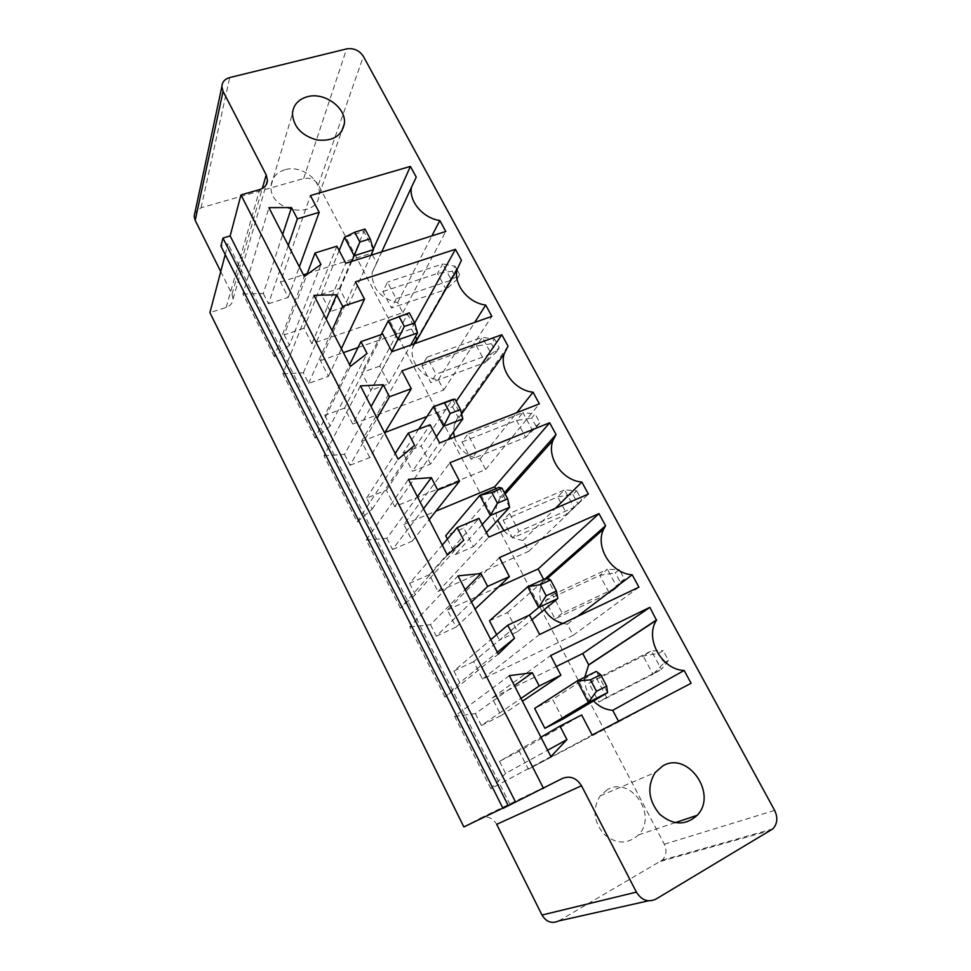 <?xml version="1.0" encoding="UTF-8"?>
<svg xmlns="http://www.w3.org/2000/svg" width="971" height="971" viewBox="0 0 971 971"><rect width="100%" height="100%" fill="white"/><g stroke="black" fill="none" stroke-linecap="round" stroke-linejoin="round"><path stroke-width="0.73" stroke-dasharray="4.86 3.64" d="M558.665 920.957L662.21 860.148C666.373 855.718 667.065 850.414 664.298 844.212L318.342 184.818C314.847 179.453 309.955 177.353 303.668 178.518L201.058 207.782L194.88 212.843M463.859 826.94L480.111 818.298C486.981 815.543 492.503 817.558 496.703 824.33M220.745 271.601L231.996 294.14L233.064 298.934C232.712 303.049 230.418 305.889 226.182 307.431L209.918 312.638M509.532 513.428L503.172 520.262L512.518 538.007L566.967 514.229L557.657 496.897L564.588 489.894L509.532 513.428L519.012 531.38L512.518 538.007M536.441 426.985L539.9 422.883L535.045 413.913L531.623 418.076L536.441 426.985L525.639 437.351L532.096 429.668L476.979 451.733L467.755 434.255L462.002 442.011L471.093 459.283L525.639 437.351L516.572 420.467L522.896 412.59L467.755 434.255M476.979 451.733L471.093 459.283M620.335 582.236L624.462 579.08L619.34 569.625L615.25 572.829L620.335 582.236L609.412 593.172L617.131 587.309L562.233 613.247L552.487 594.786L545.471 600.648L555.072 618.879L609.412 593.172L599.835 575.378L607.421 569.297L552.487 594.786M562.233 613.247L555.072 618.879M427.07 357.194L421.912 365.812L430.772 382.635L485.379 362.45L476.543 346.004L482.284 337.301L427.07 357.194L436.052 374.211L430.772 382.635M663.994 663.011L668.485 660.377L663.217 650.667L658.775 653.362L663.994 663.011L652.998 674.262L661.409 669.395L606.657 697.409L596.631 678.426L588.948 683.256L598.804 702.009L652.998 674.262L643.166 655.983L651.42 650.886L596.631 678.426M606.657 697.409L598.804 702.009M449.913 280.668L396.204 298.716L387.465 282.148L382.865 291.591L391.483 307.989L444.633 289.989M396.204 298.716L391.483 307.989M502.844 808.127L510.103 804.631L502.99 808.418M225.223 254.62L228.051 243.915L220.927 246.051M510.103 804.631L228.051 243.915M503.172 520.262L557.657 496.897L572.89 494.433L576.64 490.731L564.588 489.894L574.043 507.432L519.012 531.38M572.89 494.433L577.83 503.585L566.967 514.229L574.043 507.432L581.617 499.944L576.64 490.731M539.9 422.883L532.096 429.668L522.896 412.59L535.045 413.913M462.002 442.011L516.572 420.467L531.623 418.076M624.462 579.08L617.131 587.309L607.421 569.297L619.34 569.625M545.471 600.648L599.835 575.378L615.25 572.829M421.912 365.812L476.543 346.004L491.423 343.685L494.542 339.085L482.284 337.301L491.253 353.93L436.052 374.211M491.423 343.685L496.12 352.364L485.379 362.45L491.253 353.93L499.276 347.824L494.542 339.085M668.485 660.377L661.409 669.395L651.42 650.886L663.217 650.667M588.948 683.256L643.166 655.983L658.775 653.362M445.555 289.674L446.15 289.467L437.533 273.446L442.715 263.954L387.465 282.148M382.865 291.591L437.533 273.446L452.243 271.176L455.071 266.175L442.715 263.954L450.847 279.029M452.243 271.176L456.819 279.648L446.15 289.467L450.86 280.352M456.819 279.648L459.684 274.696L451.224 279.721M562.792 623.418L567.258 624.171L573.157 635.337L482.502 679.069L473.642 661.652L529.474 615.056L499.47 640.156L517.482 631.66L507.542 612.483L489.518 620.833M473.642 661.652L453.882 671.022L490.792 639.622M482.502 679.069L539.609 634.464M453.882 671.022L459.793 682.722L497.286 652.245M573.157 635.337L638.918 587.164M459.793 682.722L444.973 697.178L498.257 654.151M567.258 624.171L577.381 616.476M444.973 697.178L409.774 626.963L458.045 575.864M543.651 579.432L542.17 582.952C538.383 591.642 539.099 600.539 544.33 609.618M543.906 579.918L545.301 578.68M409.774 626.963L430.481 624.669L465.121 589.628M430.481 624.669L436.295 636.187L471.505 602.056M436.295 636.187L456.054 627.108L447.352 609.982L499.458 557.572M447.352 609.982L498.633 586.8M456.054 627.108L475.11 609.072M503.9 530.615C509.277 536.308 515.662 539.573 523.066 540.422L528.794 551.273L437.994 591.606L429.376 574.674L478.982 518.368M429.376 574.674L409.604 583.316L442.254 545.107M437.994 591.606L488.801 537.145M409.604 583.316L415.345 594.677L463.737 540.24M528.794 551.273L588.365 494.069M415.345 594.677L400.416 608.283L447.364 555.072M523.066 540.422L555.376 508.343M400.416 608.283L366.249 540.107L408.463 479.322M495.768 488.704L500.356 497.383L497.528 502.675C495.513 508.294 495.562 514.169 497.662 520.298M500.356 497.383L504.459 492.758M366.249 540.107L386.871 538.286L417.372 496.679M386.871 538.286L392.527 549.477L423.55 508.707M392.527 549.477L412.299 541.126L403.839 524.486L449.925 462.718M403.839 524.486L435.906 511.171M412.299 541.126L429.194 519.679M372.354 254.827L376.675 263.02L372.184 272.511C371.759 288.205 380.219 298.255 397.588 302.661L402.868 312.662L311.861 343.758L303.947 328.21L336.864 246.197M303.947 328.21L284.175 334.849L306.885 274.611M311.861 343.758L345.785 263.287M284.175 334.849L289.443 345.288L320.976 264.476M402.868 312.662L445.762 231.474M289.443 345.288L274.271 356.6L304.287 276.492M397.588 302.661L431.913 235.868M274.271 356.6L242.908 294.019L268.931 207.66M376.675 263.02L416.256 177.135M242.908 294.019L263.299 293.497L282.682 234.436M307.273 273.579L371.48 253.188L373.301 249.146M263.299 293.497L268.481 303.777L288.326 245.42M268.481 303.777L288.266 297.381L280.473 282.088L310.417 195.559M280.473 282.088L303.413 274.805M288.266 297.381L299.347 266.879M413.792 343.977L412.675 347.484C409.107 361.346 422.373 378.144 438.273 379.758L443.698 390.026L352.728 424.048L391.956 351.696M352.728 424.048L344.584 408.063L382.744 334.073M443.698 390.026L491.848 316.34M344.584 408.063L324.8 415.333L349.609 364.732M438.273 379.758L474.698 322.421M324.8 415.333L330.225 426.063L367.062 353.48M416.777 339.025L461.443 260.362M330.225 426.063L315.126 438.103L350.458 366.383M358.032 347.545L411.461 328.938L414.69 323.088M411.461 328.938L415.479 336.561M315.126 438.103L282.864 373.738L313.973 295.366M282.864 373.738L303.328 372.803L308.669 383.375L328.453 376.36L320.454 360.642L355.471 281.845M320.454 360.642L343.394 352.643M303.328 372.803L326.22 319.204M328.453 376.36L341.367 348.698M308.669 383.375L332.033 330.516M454.416 437.144C458.555 449.439 467.112 456.71 480.087 458.98L485.658 469.539L394.748 506.631L386.385 490.185L366.601 498.123L372.172 509.168L357.158 521.961L323.962 455.739L360.459 385.875M323.962 455.739L344.511 454.367L371.092 406.57M357.158 521.961L398.122 459.198M344.511 454.367L349.997 465.243L377.088 418.246M372.172 509.168L414.617 445.361M349.997 465.243L369.781 457.572L384.637 432.932M366.601 498.123L395.209 453.518M369.781 457.572L361.552 441.404L401.958 370.861M386.385 490.185L430.104 424.752M426.985 416.486L452.522 406.752L456.164 401.436M361.552 441.404L384.88 432.52M394.748 506.631L439.596 442.946M452.522 406.752L457.996 417.117L508.027 346.125M485.658 469.539L539.366 403.839M457.996 417.117L454.416 424.206L453.566 431.852M480.087 458.98L516.803 412.675M618.491 721.247L618.794 721.829L528.345 769.153L519.218 751.202L581.653 714.972M519.218 751.202L499.495 761.361L540.92 737.207M528.345 769.153L592.14 735.035M499.495 761.361L505.575 773.414L547.62 750.255M618.794 721.829L691.109 683.281M505.575 773.414L490.865 788.755L550.885 756.603M490.865 788.755L454.61 716.416L509.302 675.646M584.773 677.163C584.384 686.084 587.309 694.01 593.548 700.941M454.61 716.416L475.377 713.6L514.412 685.587M475.377 713.6L481.373 725.471L520.99 698.416M481.373 725.471L501.109 715.627L492.139 698.003L550.63 655.559M492.139 698.003L556.334 666.482M501.109 715.627L522.434 701.22M577.83 503.585L581.617 499.944M496.12 352.364L499.276 347.824M459.684 274.696L456.953 269.647M456.576 268.955L455.071 266.175M496.63 634.658L499.47 640.156M447.413 539.075L455.35 554.502L473.399 546.673L463.737 528.042L445.689 535.725M348.334 305.598L339.437 288.448L321.365 294.347L330.261 311.606L348.334 305.598L370.934 255.276M379.734 366.116L361.661 372.573L370.801 390.33L388.873 383.739L379.734 366.116L407.553 314.191L388.266 320.794M430.541 464.065L421.147 445.956L403.086 453.008L412.481 471.263L430.541 464.065L447.983 439.657M284.879 169.755C276.504 172.425 271.892 177.778 271.055 185.813C268.421 211.727 317.942 220.441 319.143 194.576C321.328 179.574 300.767 164.669 284.879 169.755M562.864 719.123L552.62 699.387L534.633 708.429M607.288 789.726L600.212 795.807C592.322 808.612 593.499 821.32 603.731 833.968C615.93 844.297 627.521 844.612 638.493 834.914C658.229 815.191 630.519 775.404 607.288 789.726M507.542 612.483L546.928 577.939L557.815 598.537M517.482 631.66L531.95 619.777M482.223 524.571L455.35 554.502M473.399 546.673L486.398 532.545M509.605 507.311L499.058 487.345L463.737 528.042M373.459 249.656L363.809 231.401L344.511 237.361M339.437 288.448L364.999 229.047M339.146 250.579L321.365 294.347M351.757 261.381L330.261 311.606M381.166 334.631L361.661 372.573M391.847 351.49L370.801 390.33M388.873 383.739L410.684 345.069M417.494 332.992L407.553 314.191L409.313 312.832M462.851 418.841L452.62 399.469L421.147 445.956M418.707 429.133L403.086 453.008M436.355 436.744L412.481 471.263M607.543 692.651L596.303 671.398L552.62 699.387M664.298 844.212L774.64 810.409M318.342 184.818L363.397 56.403M660.535 861.386L770.962 830.314M303.668 178.518L346.611 48.902M648.434 900.821L655.862 899.158M201.058 207.782L229.702 77.571M231.996 294.14L262.291 188.508M480.111 818.298L562.16 778.56M226.182 307.431L259.645 189.588M662.21 860.148L772.843 828.894M233.064 298.934L266.175 184.806M547.51 578.267L542.17 582.952M505.163 494.093L497.528 502.675M381.712 251.853L372.184 272.511M414.896 343.576L412.675 347.484M461.613 414.022L454.416 424.206M319.143 194.576L341.525 131.704M271.055 185.813L292.465 113.51M638.493 834.914L675.136 822.68M600.212 795.807L655.146 772.576"/><path stroke-width="1.46" d="M508.355 805.833L222.966 238.053L220.927 246.051L502.99 808.418L562.16 778.56C570.038 775.428 576.483 777.82 581.508 785.757L496.703 824.33L541.988 915.046C546.309 922.013 551.868 923.991 558.665 920.957L648.434 900.821M225.223 254.62L209.918 312.638L463.859 826.94L502.844 808.127M194.88 212.843L194.164 216.193L195.183 220.381L220.745 271.601M581.508 785.757L636.406 892.118C641.613 900.323 648.106 902.666 655.862 899.158L772.843 828.894C777.431 823.784 778.038 817.618 774.64 810.409L363.397 56.403C359.343 50.358 353.747 47.858 346.611 48.902L229.702 77.571C224.714 79.015 222.092 82.049 221.861 86.674L223.075 91.371L266.2 174.901L267.474 180.303C267.11 184.903 264.5 187.998 259.645 189.588L240.978 194.904L543.566 788.476M222.966 238.053L230.163 235.917L240.978 194.904M529.474 615.056L507.736 625.215L514.484 638.263L498.257 654.151L458.045 575.864L480.997 573.582L487.636 586.399L509.399 576.604L499.458 557.572L598.986 513.623L605.564 525.748L603.719 529.061C594.604 546.673 611.257 573.667 632.194 574.783L638.918 587.164L539.609 634.464L529.474 615.056L538.614 607.494L527.714 586.715L489.518 620.833L496.63 634.658M478.982 518.368L457.195 527.605L463.737 540.24L447.364 555.072L408.463 479.322L431.33 477.635L437.751 490.052L459.55 481.155L449.925 462.718L549.659 422.786L556.043 434.547L553.033 440.288C546.188 457.098 562.27 480.572 581.847 482.065L588.365 494.069L488.801 537.145L478.982 518.368M336.864 246.197L315.029 252.994L320.976 264.476L304.287 276.492L268.931 207.66L291.506 207.551L297.357 218.851L319.18 212.346L310.417 195.559L410.417 166.405L416.256 177.135L411.449 187.306C408.755 201.398 423.077 218.232 439.814 220.514L445.762 231.474L345.785 263.287L336.864 246.197M391.956 351.696L382.744 334.073L360.933 341.646L367.062 353.48L350.458 366.383L313.973 295.366L336.658 294.759L342.69 306.411L364.513 299.153L355.471 281.845L455.435 249.304L461.443 260.362L457.062 269.465C453.323 284.43 468.204 302.988 485.718 305.064L491.848 316.34L391.956 351.696M360.459 385.875L383.242 384.747L389.468 396.763L411.279 388.716L401.958 370.861L501.825 334.728L508.027 346.125L504.204 353.772C499.118 369.672 514.594 390.391 533.043 392.199L539.366 403.839L439.596 442.946L430.104 424.752L408.293 433.139L414.617 445.361L398.122 459.198L360.459 385.875M581.653 714.972L559.964 726.114L566.955 739.599L550.885 756.603L509.302 675.646L532.326 672.721L539.196 685.987L560.91 675.233L550.63 655.559L649.878 607.348L656.469 620.214C644.441 638.335 661.591 669.832 684.167 670.488L691.109 683.281L592.14 735.035L581.653 714.972M444.633 289.989L445.555 289.674M450.86 280.352L449.913 280.668M451.224 279.721L450.847 279.029M515.528 802.01L230.163 235.917M490.792 639.622L507.736 625.215M497.286 652.245L514.484 638.263M577.381 616.476L632.194 574.783M544.33 609.618C548.87 616.694 555.024 621.294 562.792 623.418M545.301 578.68L605.564 525.748M465.121 589.628L480.997 573.582M498.633 586.8L538.116 568.945L598.986 513.623M538.116 568.945L543.651 579.432M471.505 602.056L487.636 586.399M475.11 609.072L509.399 576.604M442.254 545.107L457.195 527.605M555.376 508.343L581.847 482.065M497.662 520.298L503.9 530.615M504.459 492.758L556.043 434.547M417.372 496.679L431.33 477.635M435.906 511.171L494.725 486.726L549.659 422.786M494.725 486.726L495.768 488.704M423.55 508.707L437.751 490.052M429.194 519.679L459.55 481.155M306.885 274.611L315.029 252.994M431.913 235.868L439.814 220.514M282.682 234.436L291.506 207.551M373.301 249.146L410.417 166.405M371.699 253.589L372.354 254.827M288.326 245.42L297.357 218.851M303.413 274.805L307.273 273.579M299.347 266.879L319.18 212.346M349.609 364.732L360.933 341.646M474.698 322.421L485.718 305.064M415.479 336.561L416.777 339.025L413.792 343.977M414.69 323.088L455.435 249.304M343.394 352.643L358.032 347.545M326.22 319.204L336.658 294.759M341.367 348.698L364.513 299.153M332.033 330.516L342.69 306.411M371.092 406.57L383.242 384.747M377.088 418.246L389.468 396.763M384.637 432.932L411.279 388.716M395.209 453.518L408.293 433.139M456.164 401.436L501.825 334.728M384.88 432.52L426.985 416.486M453.566 431.852L454.416 437.144M516.803 412.675L533.043 392.199M307.249 96.76C298.243 99.418 293.315 105.002 292.465 113.51C293.4 126.8 301.58 135.624 316.995 139.97C332.519 141.572 341.646 136.158 344.365 123.705C346.586 107.866 324.326 91.675 307.249 96.76M540.92 737.207L559.964 726.114M547.62 750.255L566.955 739.599M593.548 700.941C599.058 706.621 605.455 709.752 612.737 710.335L684.167 670.488M612.737 710.335L618.491 721.247M556.334 666.482L582.746 653.519L588.705 664.795L584.773 677.163M588.705 664.795L656.675 619.862M514.412 685.587L532.326 672.721M582.746 653.519L649.878 607.348M520.99 698.416L539.196 685.987M522.434 701.22L560.91 675.233M662.683 765.998L655.146 772.576C646.82 786.449 648.3 800.298 659.588 814.111C672.964 825.423 685.49 825.823 697.178 815.312C718.127 793.938 687.529 750.583 662.683 765.998M456.953 269.647L456.576 268.955M486.398 532.545L509.605 507.311L490.367 515.492L479.808 495.356L445.689 535.725L447.413 539.075M600.685 674.711L606.705 686.096L607.543 692.651L562.864 719.123L544.877 728.323L534.633 708.429L577.15 680.974L596.303 671.398L600.685 674.711L590.453 679.846L577.15 680.974L588.39 702.409L544.877 728.323M546.928 577.939L527.714 586.715L540.337 584.676L550.593 579.978L546.928 577.939M531.95 619.777L557.815 598.537L538.614 607.494L546.175 595.769L540.337 584.676M509.605 507.311L507.699 498.876L497.419 503.209L490.367 515.492L482.223 524.571M507.699 498.876L502.043 488.182L499.058 487.345L479.808 495.356L491.763 492.467L497.419 503.209M370.934 255.276L373.459 249.656L354.16 255.761L351.757 261.381M373.459 249.656L370.157 238.805L359.853 242.034L354.16 255.761L344.511 237.361L339.146 250.579M410.684 345.069L417.494 332.992L398.207 339.753L388.266 320.794L381.166 334.631M417.494 332.992L414.629 322.894L404.324 326.462L391.847 351.49M447.983 439.657L462.851 418.841L443.589 426.293L436.355 436.744M462.851 418.841L460.448 409.544L454.962 399.178L452.62 399.469L433.345 406.752L418.707 429.133M460.448 409.544L450.168 413.488L443.589 426.293L433.345 406.752L454.962 399.178M607.543 692.651L588.39 702.409L596.485 691.291L590.453 679.846M557.815 598.537L556.419 591.011L546.175 595.769M556.419 591.011L550.593 579.978M502.043 488.182L491.763 492.467M370.157 238.805L364.999 229.047L354.694 232.227L344.511 237.361M359.853 242.034L354.694 232.227M414.629 322.894L409.313 312.832L388.266 320.794M404.324 326.462L399.008 316.364M450.168 413.488L444.682 403.074M606.705 686.096L596.485 691.291M541.988 915.046L636.406 892.118M195.183 220.381L223.075 91.371M262.291 188.508L266.2 174.901M194.164 216.193L221.861 86.674M266.175 184.806L267.474 180.303M603.719 529.061L547.51 578.267M553.033 440.288L505.163 494.093M411.449 187.306L381.712 251.853M457.062 269.465L414.896 343.576M504.204 353.772L461.613 414.022M656.469 620.214L588.511 665.111M341.525 131.704L344.365 123.705M675.136 822.68L697.178 815.312"/></g></svg>
